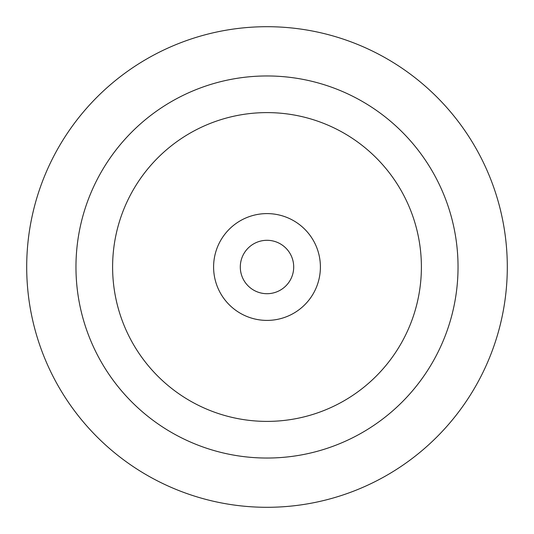 <?xml version="1.0" encoding="UTF-8"?>
<svg xmlns="http://www.w3.org/2000/svg" width="534" height="534" viewBox="0 0 534 534"><rect width="100%" height="100%" fill="white"/><g stroke="black" fill="none" stroke-linecap="round" stroke-linejoin="round"><path stroke-width="0.4" stroke-dasharray="2.67 2" d="M267 240.3A26.7 26.7 0 0 0 240.3 267A26.7 26.7 0 0 0 267 293.7A26.7 26.7 0 0 0 293.7 267A26.7 26.7 0 0 0 267 240.3M267 213.6A53.4 53.4 0 0 0 213.6 267A53.4 53.4 0 0 0 267 320.4A53.4 53.4 0 0 0 320.4 267A53.4 53.4 0 0 0 267 213.6"/><path stroke-width="0.8" d="M267 507.3A240.3 240.3 0 0 0 507.3 267A240.3 240.3 0 0 0 267 26.7A240.3 240.3 0 0 0 26.7 267A240.3 240.3 0 0 0 267 507.3M267 240.3A26.7 26.7 0 0 0 240.3 267A26.7 26.7 0 0 0 267 293.7A26.7 26.7 0 0 0 293.7 267A26.7 26.7 0 0 0 267 240.3M267 213.6A53.4 53.4 0 0 0 213.6 267A53.4 53.4 0 0 0 267 320.4A53.4 53.4 0 0 0 320.4 267A53.4 53.4 0 0 0 267 213.6M267 458.038A191.038 191.038 0 0 0 458.038 267A191.038 191.038 0 0 0 267 75.962A191.038 191.038 0 0 0 75.962 267A191.038 191.038 0 0 0 267 458.038M267 421.393A154.393 154.393 0 0 0 421.393 267A154.393 154.393 0 0 0 267 112.607A154.393 154.393 0 0 0 112.607 267A154.393 154.393 0 0 0 267 421.393"/></g></svg>
